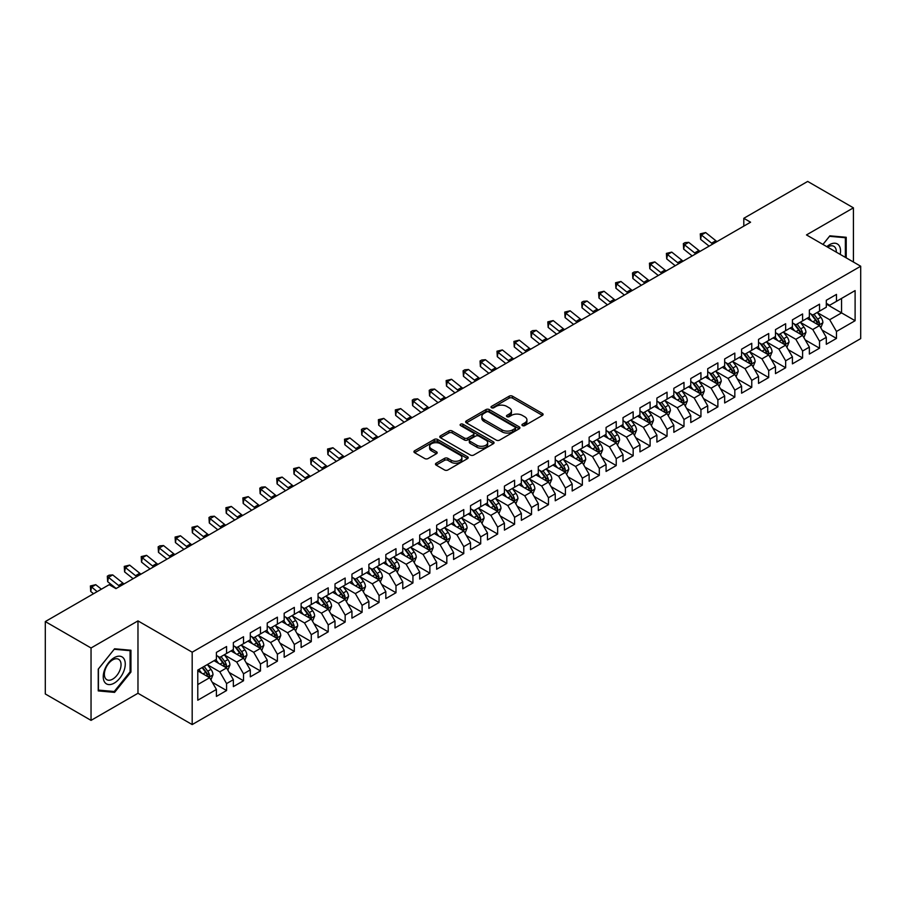 <?xml version="1.0" encoding="UTF-8"?>
<svg xmlns="http://www.w3.org/2000/svg" width="906" height="906" viewBox="0 0 906 906"><rect width="100%" height="100%" fill="white"/><g stroke="black" fill="none" stroke-linecap="round" stroke-linejoin="round"><path stroke-width="1.36" d="M522.422 425.594A1.642 0.951 0 0 0 524.755 425.594L542.422 415.39A2.356 1.359 0 0 0 543.113 414.427A2.356 1.359 0 0 0 542.422 413.476L512.49 396.194A2.356 1.359 0 0 0 509.161 396.194L491.494 406.386A1.642 0.951 0 0 0 491.007 407.066A1.642 0.951 0 0 0 491.494 407.734A1.642 0.951 0 0 0 493.827 407.734L496.103 406.409A7.531 4.349 0 0 1 506.748 406.409L509.24 407.859A7.531 4.349 0 0 1 511.448 410.928A7.531 4.349 0 0 1 509.24 413.997L506.964 415.322A1.642 0.951 0 0 0 506.477 415.99A1.642 0.951 0 0 0 506.964 416.658A1.642 0.951 0 0 0 509.285 416.658L511.573 415.344A7.531 4.349 0 0 1 522.218 415.344L524.71 416.783A7.531 4.349 0 0 1 526.918 419.852A7.531 4.349 0 0 1 524.71 422.932L522.422 424.246A1.642 0.951 0 0 0 521.947 424.925A1.642 0.951 0 0 0 522.422 425.594L522.422 424.246M436.16 463.204A2.356 1.359 0 0 0 435.469 464.166A2.356 1.359 0 0 0 436.16 465.118L444.552 469.976A2.356 1.359 0 0 0 447.881 469.976L467.507 458.64A2.356 1.359 0 0 0 468.198 457.677A2.356 1.359 0 0 0 467.507 456.726L437.575 439.444A2.356 1.359 0 0 0 434.246 439.444L414.62 450.769A2.356 1.359 0 0 0 413.94 451.732A2.356 1.359 0 0 0 414.62 452.694L424.767 458.549A2.356 1.359 0 0 0 428.096 458.549L436.488 453.702A2.356 1.359 0 0 0 437.179 452.74A2.356 1.359 0 0 0 436.488 451.777L431.46 448.878A6.285 3.635 0 0 1 429.614 446.307A6.285 3.635 0 0 1 433.498 442.955A6.285 3.635 0 0 1 440.361 443.736L460.067 455.118A6.285 3.635 0 0 1 461.901 457.677A6.285 3.635 0 0 1 458.028 461.041A6.285 3.635 0 0 1 451.165 460.248L447.881 458.357A2.356 1.359 0 0 0 444.552 458.357L436.16 463.204L436.16 465.118L444.552 460.316L444.552 458.357M91.042 647.983L91.042 720.372L137.972 693.271L137.972 620.893L91.042 647.983L45.3 621.573L109.173 584.698L115.945 588.617L750.576 222.208L743.803 218.301L743.803 226.126M137.972 620.893L192.185 652.195L860.7 266.228L860.7 338.606L192.185 724.573L192.185 652.195M853.418 262.027L853.418 207.836L806.487 234.926L860.7 266.228M853.418 207.836L807.676 181.427L743.803 218.301M496.273 440.112A2.356 1.359 0 0 0 499.602 440.112L519.217 428.787A2.356 1.359 0 0 0 519.908 427.825A2.356 1.359 0 0 0 519.217 426.862L489.285 409.58A2.356 1.359 0 0 0 485.967 409.58L466.341 420.916A2.356 1.359 0 0 0 465.65 421.868A2.356 1.359 0 0 0 466.341 422.83L496.273 440.112M461.267 425.945A1.642 0.951 0 0 1 462.932 426.182L462.932 424.223L493.362 441.788A2.356 1.359 0 0 1 494.053 442.751A2.356 1.359 0 0 1 493.362 443.714L473.736 455.039A2.356 1.359 0 0 1 470.418 455.039L440.486 437.757L448.878 432.943L448.878 430.996L440.486 435.843A2.356 1.359 0 0 0 439.795 436.805A2.356 1.359 0 0 0 440.486 437.757L440.486 435.843M448.878 432.943A2.356 1.359 0 0 1 452.207 432.943L452.207 430.996A2.356 1.359 0 0 0 448.878 430.996M452.207 430.996L464.348 438.006A2.356 1.359 0 0 0 467.666 438.006L473.238 434.789A2.356 1.359 0 0 0 473.929 433.827A2.356 1.359 0 0 0 473.238 432.864L460.599 425.571A1.642 0.951 0 0 1 460.123 424.891A1.642 0.951 0 0 1 461.143 424.019A1.642 0.951 0 0 1 462.932 424.223M826.306 304.088L841.561 312.887L841.561 298.414L855.105 290.588L836.476 301.347L836.476 294.393L826.306 300.271L826.306 307.213L819.534 311.12L819.534 304.178L809.364 310.045L809.364 316.998L802.591 320.905L802.591 313.963L792.422 319.829L792.422 326.772L785.649 330.69L785.649 323.736L775.479 329.614L775.479 336.556L768.707 340.463L768.707 333.521L758.537 339.388L758.537 346.341L751.765 350.248L751.765 343.306L741.595 349.172L741.595 356.115L734.823 360.033L734.823 353.091L724.664 358.957L724.664 365.899L717.88 369.807L717.88 362.864L707.722 368.731L707.722 375.684L700.938 379.591L700.938 372.649L690.78 378.515L690.78 385.458L683.996 389.376L683.996 382.434L673.838 388.3L673.838 395.243L667.054 399.15L667.054 392.207L656.895 398.074L656.895 405.027L650.112 408.934L650.112 401.992L639.953 407.859L639.953 414.801L633.169 418.719L633.169 411.777L623.011 417.643L623.011 424.586L616.227 428.493L616.227 421.55L606.069 427.417L606.069 434.37L599.296 438.278L599.296 431.335L589.127 437.202L589.127 444.144L582.354 448.062L582.354 441.12L572.184 446.986L572.184 453.929L565.412 457.847L565.412 450.894L555.242 456.76L555.242 463.713L548.47 467.621L548.47 460.678L538.3 466.545L538.3 473.487L531.528 477.405L531.528 470.463L521.358 476.33L521.358 483.272L514.585 487.19L514.585 480.237L504.416 486.114L504.416 493.057L497.643 496.964L497.643 490.021L487.473 495.888L487.473 502.83L480.701 506.748L480.701 499.806L470.531 505.673L470.531 512.615L463.759 516.533L463.759 509.58L453.589 515.457L453.589 522.4L446.817 526.307L446.817 519.365L436.647 525.231L436.647 532.173L429.874 536.092L429.874 529.149L419.705 535.016L419.705 541.958L412.932 545.876L412.932 538.923L402.774 544.8L402.774 551.743L395.99 555.65L395.99 548.708L385.831 554.574L385.831 561.516L379.048 565.435L379.048 558.492L368.889 564.359L368.889 571.301L362.106 575.219L362.106 568.266L351.947 574.144L351.947 581.086L345.163 584.993L345.163 578.051L335.005 583.917L335.005 590.871L328.221 594.778L328.221 587.835L318.063 593.702L318.063 600.644L311.279 604.562L311.279 597.609L301.12 603.487L301.12 610.429L294.337 614.336L294.337 607.394L284.178 613.26L284.178 620.214L277.395 624.121L277.395 617.179L267.236 623.045L267.236 629.987L260.464 633.906L260.464 626.952L250.294 632.83L250.294 639.772L243.521 643.679L243.521 636.737L233.352 642.603L233.352 649.557L226.579 653.464L226.579 646.522L216.409 652.388L216.409 659.33L197.78 670.089L197.78 700.213L216.409 689.455L209.637 677.722L197.78 670.87M855.105 290.588L855.105 320.713L836.476 331.471L829.692 319.727L817.416 312.638M822.161 330.146L836.476 338.414L836.476 331.471M836.476 338.414L826.306 344.28L826.306 337.338L819.534 341.245L812.75 329.512L800.474 322.423M805.219 339.931L819.534 348.198L819.534 341.245M819.534 348.198L809.364 354.065L809.364 347.123L802.591 351.03L795.819 339.297L783.531 332.208M788.277 349.716L802.591 357.972L802.591 351.03M802.591 357.972L792.422 363.85L792.422 356.896L785.649 360.815L778.877 349.07L766.589 341.981M771.334 359.489L785.649 367.757L785.649 360.815M785.649 367.757L775.479 373.623L775.479 366.681L768.707 370.599L761.935 358.855L749.647 351.766M754.392 369.274L768.707 377.542L768.707 370.599M768.707 377.542L758.537 383.408L758.537 376.466L751.765 380.373L744.992 368.64L732.705 361.551M737.45 379.059L751.765 387.315L751.765 380.373M751.765 387.315L741.595 393.193L741.595 386.239L734.823 390.158L728.05 378.414L715.763 371.324M720.508 388.833L734.823 397.1L734.823 390.158M734.823 397.1L724.664 402.966L724.664 396.024L717.88 399.942L711.108 388.198L698.82 381.109M703.566 398.617L717.88 406.885L717.88 399.942M717.88 406.885L707.722 412.751L707.722 405.809L700.938 409.716L694.166 397.983L681.878 390.894M686.623 408.402L700.938 416.658L700.938 409.716M700.938 416.658L690.78 422.536L690.78 415.582L683.996 419.501L677.224 407.757L664.936 400.667M669.681 418.176L683.996 426.443L683.996 419.501M683.996 426.443L673.838 432.309L673.838 425.367L667.054 429.285L660.281 417.541L647.994 410.452M652.739 427.96L667.054 436.228L667.054 429.285M667.054 436.228L656.895 442.094L656.895 435.152L650.112 439.059L643.339 427.326L631.052 420.237M635.797 437.745L650.112 446.001L650.112 439.059M650.112 446.001L639.953 451.879L639.953 444.925L633.169 448.844L626.397 437.111L614.109 430.01M618.855 447.519L633.169 455.786L633.169 448.844M633.169 455.786L623.011 461.652L623.011 454.71L616.227 458.629L609.455 446.885L597.179 439.795M601.912 457.304L616.227 465.571L616.227 458.629M616.227 465.571L606.069 471.437L606.069 464.495L599.296 468.402L592.513 456.669L580.236 449.58M584.97 467.088L599.296 475.356L599.296 468.402M599.296 475.356L589.127 481.222L589.127 474.28L582.354 478.187L575.57 466.454L563.294 459.353M568.039 476.862L582.354 485.129L582.354 478.187M582.354 485.129L572.184 490.995L572.184 484.053L565.412 487.972L558.628 476.228L546.352 469.138M551.097 486.647L565.412 494.914L565.412 487.972M565.412 494.914L555.242 500.78L555.242 493.838L548.47 497.745L541.686 486.012L529.41 478.923M534.155 496.431L548.47 504.699L548.47 497.745M548.47 504.699L538.3 510.565L538.3 503.623L531.528 507.53L524.744 495.797L512.468 488.696M517.213 506.205L531.528 514.472L531.528 507.53M531.528 514.472L521.358 520.338L521.358 513.396L514.585 517.315L507.802 505.571L495.525 498.481M500.271 515.99L514.585 524.257L514.585 517.315M514.585 524.257L504.416 530.123L504.416 523.181L497.643 527.088L490.859 515.355L478.583 508.266M483.328 525.774L497.643 534.042L497.643 527.088M497.643 534.042L487.473 539.908L487.473 532.966L480.701 536.873L473.917 525.14L461.641 518.039M466.386 535.548L480.701 543.815L480.701 536.873M480.701 543.815L470.531 549.682L470.531 542.739L463.759 546.658L456.986 534.914L444.699 527.824M449.444 545.333L463.759 553.6L463.759 546.658M463.759 553.6L453.589 559.466L453.589 552.524L446.817 556.431L440.044 544.699L427.757 537.609M432.502 555.118L446.817 563.385L446.817 556.431M446.817 563.385L436.647 569.251L436.647 562.309L429.874 566.216L423.102 554.483L410.814 547.383M415.56 564.902L429.874 573.158L429.874 566.216M429.874 573.158L419.705 579.036L419.705 572.082L412.932 576.001L406.16 564.257L393.872 557.167M398.617 574.676L412.932 582.943L412.932 576.001M412.932 582.943L402.774 588.809L402.774 581.867L395.99 585.774L389.218 574.042L376.93 566.952M381.675 584.461L395.99 592.728L395.99 585.774M395.99 592.728L385.831 598.594L385.831 591.652L379.048 595.559L372.275 583.826L359.988 576.737M364.733 594.245L379.048 602.501L379.048 595.559M379.048 602.501L368.889 608.379L368.889 601.425L362.106 605.344L355.333 593.6L343.046 586.51M347.791 604.019L362.106 612.286L362.106 605.344M362.106 612.286L351.947 618.152L351.947 611.21L345.163 615.117L338.391 603.385L326.103 596.295M330.849 613.804L345.163 622.071L345.163 615.117M345.163 622.071L335.005 627.937L335.005 620.995L328.221 624.902L321.449 613.169L309.161 606.08M313.906 623.588L328.221 631.844L328.221 624.902M328.221 631.844L318.063 637.722L318.063 630.769L311.279 634.687L304.507 622.943L292.219 615.853M296.964 633.362L311.279 641.629L311.279 634.687M311.279 641.629L301.12 647.496L301.12 640.553L294.337 644.472L287.564 632.728L275.277 625.638M280.022 643.147L294.337 651.414L294.337 644.472M294.337 651.414L284.178 657.28L284.178 650.338L277.395 654.245L270.622 642.513L258.346 635.423M263.08 652.932L277.395 661.187L277.395 654.245M277.395 661.187L267.236 667.065L267.236 660.112L260.464 664.03L253.68 652.286L241.404 645.197M246.138 662.705L260.464 670.972L260.464 664.03M260.464 670.972L250.294 676.839L250.294 669.896L243.521 673.815L236.738 662.071L224.462 654.981M229.207 672.49L243.521 680.757L243.521 673.815M243.521 680.757L233.352 686.623L233.352 679.681L226.579 683.588L219.796 671.856L207.519 664.766M212.264 682.275L226.579 690.531L226.579 683.588M226.579 690.531L216.409 696.408L216.409 689.455M216.409 655.423L219.796 657.382L226.579 653.464M197.78 684.574L209.637 677.722M233.352 645.638L236.738 647.597L243.521 643.679M219.796 671.856L226.579 667.937L214.043 660.701M233.352 679.681L226.579 667.937M250.294 635.853L253.68 637.813L260.464 633.906M236.738 662.071L243.521 658.164L230.985 650.927M250.294 669.896L243.521 658.164M267.236 626.08L270.622 628.039L277.395 624.121M253.68 652.286L260.464 648.379L247.927 641.142M267.236 660.112L260.464 648.379M284.178 616.295L287.564 618.254L294.337 614.336M270.622 642.513L277.395 638.594L264.858 631.357M284.178 650.338L277.395 638.594M301.12 606.51L304.507 608.47L311.279 604.562M287.564 632.728L294.337 628.821L281.8 621.573M301.12 640.553L294.337 628.821M318.063 596.737L321.449 598.685L328.221 594.778M304.507 622.943L311.279 619.036L298.742 611.799M318.063 630.769L311.279 619.036M335.005 586.952L338.391 588.911L345.163 584.993M321.449 613.169L328.221 609.251L315.684 602.014M335.005 620.995L328.221 609.251M351.947 577.167L355.333 579.127L362.106 575.219M338.391 603.385L345.163 599.478L332.627 592.23M351.947 611.21L345.163 599.478M368.889 567.394L372.275 569.342L379.048 565.435M355.333 593.6L362.106 589.693L349.569 582.456M368.889 601.425L362.106 589.693M385.831 557.609L389.218 559.568L395.99 555.65M372.275 583.826L379.048 579.908L366.511 572.671M385.831 591.652L379.048 579.908M402.774 547.824L406.16 549.783L412.932 545.876M389.218 574.042L395.99 570.134L383.453 562.886M402.774 581.867L395.99 570.134M419.705 538.051L423.102 539.999L429.874 536.092M406.16 564.257L412.932 560.35L400.395 553.113M419.705 572.082L412.932 560.35M436.647 528.266L440.044 530.225L446.817 526.307M423.102 554.483L429.874 550.565L417.338 543.328M436.647 562.309L429.874 550.565M453.589 518.481L456.986 520.44L463.759 516.533M440.044 544.699L446.817 540.791L434.28 533.543M453.589 552.524L446.817 540.791M470.531 508.708L473.917 510.656L480.701 506.748M456.986 534.914L463.759 531.007L451.222 523.77M470.531 542.739L463.759 531.007M487.473 498.923L490.859 500.882L497.643 496.964M473.917 525.14L480.701 521.222L468.164 513.985M487.473 532.966L480.701 521.222M504.416 489.138L507.802 491.097L514.585 487.19M490.859 515.355L497.643 511.437L485.106 504.2M504.416 523.181L497.643 511.437M521.358 479.365L524.744 481.312L531.528 477.405M507.802 505.571L514.585 501.664L502.049 494.427M521.358 513.396L514.585 501.664M538.3 469.58L541.686 471.539L548.47 467.621M524.744 495.797L531.528 491.879L518.991 484.642M538.3 503.623L531.528 491.879M555.242 459.795L558.628 461.754L565.412 457.847M541.686 486.012L548.47 482.094L535.933 474.857M555.242 493.838L548.47 482.094M572.184 450.022L575.57 451.969L582.354 448.062M558.628 476.228L565.412 472.32L552.875 465.084M572.184 484.053L565.412 472.32M589.127 440.237L592.513 442.196L599.296 438.278M575.57 466.454L582.354 462.536L569.817 455.299M589.127 474.28L582.354 462.536M606.069 430.452L609.455 432.411L616.227 428.493M592.513 456.669L599.296 452.751L586.748 445.514M606.069 464.495L599.296 452.751M623.011 420.678L626.397 422.626L633.169 418.719M609.455 446.885L616.227 442.977L603.69 435.741M623.011 454.71L616.227 442.977M639.953 410.894L643.339 412.853L650.112 408.934M626.397 437.111L633.169 433.193L620.633 425.956M639.953 444.925L633.169 433.193M656.895 401.109L660.281 403.068L667.054 399.15M643.339 427.326L650.112 423.408L637.575 416.171M656.895 435.152L650.112 423.408M673.838 391.335L677.224 393.283L683.996 389.376M660.281 417.541L667.054 413.634L654.517 406.398M673.838 425.367L667.054 413.634M690.78 381.551L694.166 383.51L700.938 379.591M677.224 407.757L683.996 403.85L671.459 396.613M690.78 415.582L683.996 403.85M707.722 371.766L711.108 373.725L717.88 369.807M694.166 397.983L700.938 394.065L688.401 386.828M707.722 405.809L700.938 394.065M724.664 361.981L728.05 363.94L734.823 360.033M711.108 388.198L717.88 384.291L705.344 377.055M724.664 396.024L717.88 384.291M741.595 352.208L744.992 354.167L751.765 350.248M728.05 378.414L734.823 374.506L722.286 367.27M741.595 386.239L734.823 374.506M758.537 342.423L761.935 344.382L768.707 340.463M744.992 368.64L751.765 364.722L739.228 357.485M758.537 376.466L751.765 364.722M775.479 332.638L778.877 334.597L785.649 330.69M761.935 358.855L768.707 354.948L756.17 347.711M775.479 366.681L768.707 354.948M792.422 322.864L795.819 324.812L802.591 320.905M778.877 349.07L785.649 345.163L773.112 337.927M792.422 356.896L785.649 345.163M809.364 313.08L812.75 315.039L819.534 311.12M795.819 339.297L802.591 335.379L790.055 328.142M809.364 347.123L802.591 335.379M826.306 303.295L829.692 305.254L836.476 301.347M812.75 329.512L819.534 325.605L806.997 318.357M826.306 337.338L819.534 325.605M45.3 621.573L45.3 693.962L91.042 720.372M137.972 693.271L192.185 724.573M829.692 319.727L841.561 312.887L855.105 320.713M846.215 257.87L846.215 237.281L829.862 235.82L822.942 244.427M130.94 672.037L130.94 650.248L114.586 648.787L98.244 669.126L98.244 690.916L114.586 692.377L130.94 672.037L130.09 671.55M523.079 425.82L524.71 424.88A7.531 4.349 0 0 0 526.918 421.811L526.918 419.852M511.448 410.928L511.448 412.887A7.531 4.349 0 0 1 509.24 415.956L507.62 416.896M542.422 413.476L542.422 415.39L512.49 398.142A2.356 1.359 0 0 0 509.161 398.142L492.151 407.972M519.195 428.798L489.285 411.539A2.356 1.359 0 0 0 485.967 411.539L466.375 422.853M515.061 428.493A1.642 0.951 0 0 0 515.548 427.825A1.642 0.951 0 0 0 515.061 427.156L488.787 411.981A1.642 0.951 0 0 0 486.465 411.981L484.053 413.374A7.531 4.349 0 0 0 481.845 416.443A7.531 4.349 0 0 0 484.053 419.523L502.015 429.886A7.531 4.349 0 0 0 512.649 429.886L515.061 428.493L515.061 430.452A1.642 0.951 0 0 0 515.548 429.784L515.548 427.825M481.845 416.443L481.845 418.402A7.531 4.349 0 0 0 484.053 421.471L484.053 419.523M515.061 430.452L512.649 431.845A7.531 4.349 0 0 1 502.015 431.845L484.053 421.471M452.207 432.943L464.348 439.954A2.356 1.359 0 0 0 467.666 439.954L473.238 436.737A2.356 1.359 0 0 0 473.929 435.786L473.929 433.827M462.932 426.182L493.328 443.736M476.941 445.276A6.285 3.635 0 0 0 483.793 446.058A6.285 3.635 0 0 0 487.677 442.706A6.285 3.635 0 0 0 485.843 440.135L478.9 436.126A2.356 1.359 0 0 0 475.571 436.126L469.999 439.342A2.356 1.359 0 0 0 469.308 440.305A2.356 1.359 0 0 0 469.999 441.267L476.941 445.276L476.941 447.224A6.285 3.635 0 0 0 483.793 448.017A6.285 3.635 0 0 0 487.677 444.665L487.677 442.706M469.308 440.305L469.308 442.264A2.356 1.359 0 0 0 469.999 443.227L469.999 441.267M476.941 447.224L469.999 443.227M461.901 457.677L461.901 459.636A6.285 3.635 0 0 1 458.028 463A6.285 3.635 0 0 1 451.165 462.207L447.881 460.316A2.356 1.359 0 0 0 444.552 460.316M429.614 446.307L429.614 448.266A6.285 3.635 0 0 0 431.46 450.826L431.46 448.878M436.466 453.713L431.46 450.826M467.507 456.726L467.507 458.64L437.575 441.392A2.356 1.359 0 0 0 434.246 441.392L414.654 452.706M112.865 691.38L114.586 692.377M820.791 327.768L822.886 322.649A6.353 3.669 -120 0 0 820.859 317.236L817.257 312.434M811.527 320.973L808.786 317.327M818.333 324.914L819.454 322.921A6.353 3.669 -120 0 0 817.642 319.093L814.041 314.291M811.991 314.597L816.431 320.531A3.239 1.869 60 0 1 817.019 321.505L819.454 322.921M810.87 313.952L815.604 320.271A6.353 3.669 60 0 1 817.427 324.088L817.552 324.461M712.807 244.02A11.982 6.92 60 0 1 711.584 243.148L701.414 235.005L700.61 239.343L709.115 246.149M717.042 241.574A11.982 6.92 60 0 1 715.819 240.702L705.649 232.559L701.414 235.005L700.281 233.839L705.649 232.559M700.61 239.343L700.281 233.839M803.848 337.553L805.944 332.423A6.353 3.669 -120 0 0 803.916 327.021L800.315 322.219M794.585 330.758L791.844 327.111M801.391 334.688L802.512 332.695A6.353 3.669 -120 0 0 800.7 328.878L797.099 324.076M795.049 324.371L799.488 330.305A3.239 1.869 60 0 1 800.077 331.29L802.512 332.695M793.928 323.725L798.662 330.056A6.353 3.669 60 0 1 800.485 333.872L800.61 334.235M786.906 347.338L789.001 342.208A6.353 3.669 -120 0 0 786.974 336.805L783.373 331.992M777.642 340.543L774.902 336.885M784.449 344.473L785.57 342.479A6.353 3.669 -120 0 0 783.758 338.663L780.157 333.861M778.107 334.155L782.546 340.09A3.239 1.869 60 0 1 783.135 341.075L785.57 342.479M776.986 333.51L781.719 339.829A6.353 3.669 60 0 1 783.543 343.657L783.667 344.02M695.865 253.805A11.982 6.92 60 0 1 694.642 252.921L684.472 244.79L683.668 249.116L692.173 255.934M700.1 251.358A11.982 6.92 60 0 1 698.877 250.475L688.707 242.344L684.472 244.79L683.339 243.623L685.038 242.638L688.707 242.344M683.668 249.116L683.339 243.623M678.922 263.578A11.982 6.92 60 0 1 677.699 262.706L667.529 254.563L666.725 258.901L675.23 265.718M683.158 261.132A11.982 6.92 60 0 1 681.935 260.26L671.765 252.117L667.529 254.563L666.397 253.397L671.765 252.117M666.725 258.901L666.397 253.397M840.202 254.393A15.572 8.992 120 0 0 839.069 245.56A15.572 8.992 120 0 0 826.816 246.67M836.317 252.151A11.789 6.806 120 0 0 835.207 247.553A11.789 6.806 120 0 0 833.882 246.319A11.789 6.806 120 0 0 827.62 247.123M822.976 244.45L829.522 236.307L845.366 237.723L845.366 257.372M844.313 237.112L845.366 237.723M104.711 682.252A15.572 8.992 120 0 0 119.762 678.22A15.572 8.992 120 0 0 123.794 658.526A15.572 8.992 120 0 0 108.743 662.558A15.572 8.992 120 0 0 104.711 682.252M105.492 678.481A11.789 6.806 120 0 0 106.817 679.704A11.789 6.806 120 0 0 117.78 674.2A11.789 6.806 120 0 0 119.932 660.508A11.789 6.806 120 0 0 118.607 659.285A11.789 6.806 120 0 0 107.633 664.789A11.789 6.806 120 0 0 105.492 678.481M114.258 649.262L130.09 650.678L130.09 671.799L114.258 691.505L98.414 690.089L98.414 668.968L114.224 649.251M129.048 650.078L130.09 650.678M769.964 357.111L772.059 351.992A6.353 3.669 -120 0 0 770.032 346.579L766.431 341.777M760.7 350.316L757.96 346.67M767.507 354.257L768.628 352.264A6.353 3.669 -120 0 0 766.816 348.436L763.214 343.634M761.165 343.94L765.604 349.875A3.239 1.869 60 0 1 766.193 350.849L768.628 352.264M760.043 343.295L764.777 349.614A6.353 3.669 60 0 1 766.601 353.431L766.725 353.804M753.022 366.896L755.117 361.766A6.353 3.669 -120 0 0 753.09 356.364L749.489 351.562M743.758 360.101L741.029 356.454M750.564 364.031L751.697 362.038A6.353 3.669 -120 0 0 749.874 358.221L746.272 353.419M744.222 353.714L748.662 359.648A3.239 1.869 60 0 1 749.251 360.633L751.697 362.038M743.101 353.068L747.846 359.399A6.353 3.669 60 0 1 749.658 363.215L749.783 363.578M661.98 273.363A11.982 6.92 60 0 1 660.757 272.491L650.587 264.348L649.783 268.686L658.288 275.492M666.216 270.917A11.982 6.92 60 0 1 664.993 270.045L654.823 261.902L650.587 264.348L649.455 263.182L654.823 261.902M649.783 268.686L649.455 263.182M645.038 283.148A11.982 6.92 60 0 1 643.815 282.264L633.656 274.133L632.841 278.459L641.346 285.277M649.274 280.701A11.982 6.92 60 0 1 648.05 279.818L637.892 271.687L633.656 274.133L632.513 272.966L634.211 271.981L637.892 271.687M632.841 278.459L632.513 272.966M736.08 376.681L738.175 371.551A6.353 3.669 -120 0 0 736.148 366.149L732.558 361.347M726.816 369.886L724.087 366.228M733.622 373.816L734.755 371.822A6.353 3.669 -120 0 0 732.931 368.006L729.33 363.204M727.28 363.499L731.72 369.433A3.239 1.869 60 0 1 732.308 370.418L734.755 371.822M726.159 362.853L730.904 369.172A6.353 3.669 60 0 1 732.716 373L732.841 373.363M628.096 292.921A11.982 6.92 60 0 1 626.873 292.049L616.714 283.906L615.899 288.244L624.404 295.062M632.331 290.486A11.982 6.92 60 0 1 631.108 289.603L620.95 281.46L616.714 283.906L615.582 282.74L620.95 281.46M615.899 288.244L615.582 282.74M719.138 386.454L721.233 381.335A6.353 3.669 -120 0 0 719.205 375.922L715.615 371.12M709.874 379.671L707.144 376.013M716.691 383.6L717.812 381.607A6.353 3.669 -120 0 0 715.989 377.791L712.388 372.978M710.338 373.283L714.777 379.218A3.239 1.869 60 0 1 715.366 380.192L717.812 381.607M709.217 372.638L713.962 378.957A6.353 3.669 60 0 1 715.774 382.774L715.899 383.147M611.154 302.706A11.982 6.92 60 0 1 609.931 301.834L599.772 293.691L598.968 298.029L607.462 304.835M615.389 300.26A11.982 6.92 60 0 1 614.166 299.388L604.008 291.245L599.772 293.691L598.64 292.525L604.008 291.245M598.968 298.029L598.64 292.525M702.195 396.239L704.29 391.109A6.353 3.669 -120 0 0 702.263 385.707L698.673 380.905M692.931 389.444L690.202 385.797M699.749 393.374L700.87 391.381A6.353 3.669 -120 0 0 699.047 387.564L695.446 382.762M693.396 383.057L697.847 388.991A3.239 1.869 60 0 1 698.424 389.976L700.87 391.381M692.275 382.411L697.02 388.742A6.353 3.669 60 0 1 698.832 392.558L698.968 392.921M685.253 406.024L687.348 400.894A6.353 3.669 -120 0 0 685.321 395.492L681.731 390.69M675.989 399.229L673.26 395.571M682.807 403.159L683.928 401.165A6.353 3.669 -120 0 0 682.105 397.349L678.503 392.547M676.454 392.842L680.904 398.776A3.239 1.869 60 0 1 681.482 399.761L683.928 401.165M675.332 392.196L680.078 398.527A6.353 3.669 60 0 1 681.89 402.343L682.025 402.706M668.311 415.797L670.406 410.678A6.353 3.669 -120 0 0 668.39 405.265L664.789 400.463M659.047 409.014L656.318 405.356M665.865 412.943L666.986 410.95A6.353 3.669 -120 0 0 665.163 407.134L661.573 402.321M659.511 402.626L663.962 408.561A3.239 1.869 60 0 1 664.551 409.535L666.986 410.95M658.402 401.981L663.135 408.3A6.353 3.669 60 0 1 664.947 412.117L665.083 412.49M651.369 425.582L653.464 420.463A6.353 3.669 -120 0 0 651.448 415.05L647.847 410.248M642.105 418.787L639.376 415.141M648.923 422.717L650.044 420.724A6.353 3.669 -120 0 0 648.22 416.907L644.63 412.105M642.569 412.4L647.02 418.334A3.239 1.869 60 0 1 647.609 419.319L650.044 420.724M641.459 411.766L646.193 418.085A6.353 3.669 60 0 1 648.005 421.902L648.141 422.275M634.427 435.367L636.533 430.237A6.353 3.669 -120 0 0 634.506 424.835L630.904 420.033M625.163 428.572L622.433 424.914M631.98 432.502L633.101 430.509A6.353 3.669 -120 0 0 631.278 426.692L627.688 421.89M625.627 422.185L630.078 428.119A3.239 1.869 60 0 1 630.667 429.104L633.101 430.509M624.517 421.539L629.251 427.87A6.353 3.669 60 0 1 631.063 431.686L631.199 432.049M617.484 445.14L619.591 440.022A6.353 3.669 -120 0 0 617.564 434.608L613.962 429.806M608.22 438.357L605.491 434.699M615.038 442.287L616.159 440.293A6.353 3.669 -120 0 0 614.336 436.477L610.746 431.664M608.685 431.969L613.135 437.904A3.239 1.869 60 0 1 613.724 438.889L616.159 440.293M607.575 431.324L612.309 437.643A6.353 3.669 60 0 1 614.121 441.46L614.257 441.834M600.542 454.925L602.649 449.806A6.353 3.669 -120 0 0 600.621 444.393L597.02 439.591M591.29 448.13L588.549 444.484M598.096 452.06L599.217 450.067A6.353 3.669 -120 0 0 597.405 446.25L593.804 441.449M591.743 441.743L596.193 447.677A3.239 1.869 60 0 1 596.782 448.663L599.217 450.067M590.633 441.109L595.367 447.428A6.353 3.669 60 0 1 597.179 451.245L597.314 451.618M583.6 464.71L585.706 459.58A6.353 3.669 -120 0 0 583.679 454.178L580.078 449.376M574.347 457.915L571.607 454.257M581.154 461.845L582.275 459.852A6.353 3.669 -120 0 0 580.463 456.035L576.862 451.233M574.8 451.528L579.251 457.462A3.239 1.869 60 0 1 579.84 458.447L582.275 459.852M573.691 450.882L578.424 457.213A6.353 3.669 60 0 1 580.248 461.029L580.372 461.392M566.658 474.495L568.764 469.365A6.353 3.669 -120 0 0 566.737 463.963L563.136 459.149M557.405 467.7L554.665 464.042M564.212 471.63L565.333 469.636A6.353 3.669 -120 0 0 563.521 465.82L559.919 461.007M557.858 461.313L562.309 467.247A3.239 1.869 60 0 1 562.898 468.232L565.333 469.636M556.748 460.667L561.482 466.986A6.353 3.669 60 0 1 563.306 470.803L563.43 471.177M594.211 312.491A11.982 6.92 60 0 1 592.988 311.607L582.83 303.476L582.026 307.814L590.531 314.62M598.447 310.045A11.982 6.92 60 0 1 597.224 309.161L587.065 301.03L582.83 303.476L581.697 302.31L583.385 301.324L587.065 301.03M582.026 307.814L581.697 302.31M577.281 322.264A11.982 6.92 60 0 1 576.046 321.392L565.888 313.25L565.084 317.587L573.589 324.405M581.505 319.829A11.982 6.92 60 0 1 580.282 318.946L570.123 310.803L565.888 313.25L564.755 312.083L570.123 310.803M565.084 317.587L564.755 312.083M560.338 332.049A11.982 6.92 60 0 1 559.104 331.177L548.945 323.034L548.141 327.372L556.646 334.178M564.574 329.603A11.982 6.92 60 0 1 563.339 328.731L553.181 320.588L548.945 323.034L547.813 321.868L553.181 320.588M548.141 327.372L547.813 321.868M543.396 341.834A11.982 6.92 60 0 1 542.162 340.95L532.003 332.819L531.199 337.157L539.704 343.963M547.632 339.388A11.982 6.92 60 0 1 546.397 338.504L536.239 330.373L532.003 332.819L530.871 331.653L532.558 330.667L536.239 330.373M531.199 337.157L530.871 331.653M526.454 351.619A11.982 6.92 60 0 1 525.22 350.735L515.061 342.593L514.257 346.93L522.762 353.748M530.69 349.172A11.982 6.92 60 0 1 529.455 348.289L519.297 340.146L515.061 342.593L513.928 341.426L519.297 340.146M514.257 346.93L513.928 341.426M509.512 361.392A11.982 6.92 60 0 1 508.277 360.52L498.119 352.377L497.315 356.715L505.82 363.521M513.747 358.946A11.982 6.92 60 0 1 512.513 358.074L502.354 349.931L498.119 352.377L496.986 351.211L502.354 349.931M497.315 356.715L496.986 351.211M492.57 371.177A11.982 6.92 60 0 1 491.335 370.294L481.177 362.162L480.373 366.5L488.878 373.306M496.805 368.731A11.982 6.92 60 0 1 495.571 367.847L485.412 359.716L481.177 362.162L480.044 360.996L481.743 360.01L485.412 359.716M480.373 366.5L480.044 360.996M475.627 380.962A11.982 6.92 60 0 1 474.393 380.078L464.234 371.936L463.43 376.273L471.935 383.091M479.863 378.515A11.982 6.92 60 0 1 478.628 377.632L468.47 369.489L464.234 371.936L463.102 370.781L464.801 369.795L468.47 369.489M463.43 376.273L463.102 370.781M458.685 390.735A11.982 6.92 60 0 1 457.451 389.863L447.292 381.72L446.488 386.058L454.993 392.864M462.921 388.289A11.982 6.92 60 0 1 461.686 387.417L451.528 379.274L447.292 381.72L446.16 380.554L451.528 379.274M446.488 386.058L446.16 380.554M549.716 484.268L551.822 479.149A6.353 3.669 -120 0 0 549.795 473.736L546.193 468.934M540.463 477.473L537.722 473.827M547.269 481.403L548.39 479.41A6.353 3.669 -120 0 0 546.578 475.593L542.977 470.792M540.916 471.097L545.367 477.02A3.239 1.869 60 0 1 545.956 478.006L548.39 479.41M539.806 470.452L544.54 476.771A6.353 3.669 60 0 1 546.363 480.588L546.488 480.961M441.743 400.52A11.982 6.92 60 0 1 440.509 399.637L430.35 391.505L429.546 395.843L438.051 402.649M445.979 398.074A11.982 6.92 60 0 1 444.744 397.19L434.586 389.059L430.35 391.505L429.218 390.339L430.916 389.354L434.586 389.059M429.546 395.843L429.218 390.339M532.773 494.053L534.88 488.923A6.353 3.669 -120 0 0 532.853 483.521L529.251 478.719M523.521 487.258L520.78 483.6M530.327 491.188L531.448 489.195A6.353 3.669 -120 0 0 529.636 485.378L526.035 480.576M523.985 480.871L528.425 486.805A3.239 1.869 60 0 1 529.013 487.79L531.448 489.195M522.864 480.225L527.598 486.556A6.353 3.669 60 0 1 529.421 490.373L529.546 490.735M424.801 410.305A11.982 6.92 60 0 1 423.566 409.421L413.408 401.279L412.604 405.616L421.109 412.434M429.036 407.859A11.982 6.92 60 0 1 427.802 406.975L417.643 398.833L413.408 401.279L412.275 400.124L413.974 399.138L417.643 398.833M412.604 405.616L412.275 400.124M515.831 503.838L517.938 498.708A6.353 3.669 -120 0 0 515.91 493.306L512.309 488.493M506.579 497.043L503.838 493.385M513.385 500.973L514.506 498.98A6.353 3.669 -120 0 0 512.694 495.163L509.093 490.35M507.043 490.656L511.482 496.59A3.239 1.869 60 0 1 512.071 497.575L514.506 498.98M505.922 490.01L510.656 496.329A6.353 3.669 60 0 1 512.479 500.146L512.603 500.52M407.859 420.078A11.982 6.92 60 0 1 406.624 419.206L396.466 411.064L395.662 415.401L404.167 422.207M412.094 417.632A11.982 6.92 60 0 1 410.86 416.76L400.701 408.617L396.466 411.064L395.333 409.897L400.701 408.617M395.662 415.401L395.333 409.897M498.9 513.611L500.995 508.493A6.353 3.669 -120 0 0 498.968 503.079L495.367 498.277M489.636 506.816L486.896 503.17M496.443 510.746L497.564 508.764A6.353 3.669 -120 0 0 495.752 504.936L492.151 500.135M490.101 500.44L494.54 506.363A3.239 1.869 60 0 1 495.129 507.349L497.564 508.764M488.98 499.795L493.713 506.114A6.353 3.669 60 0 1 495.537 509.931L495.661 510.305M390.916 429.863A11.982 6.92 60 0 1 389.693 428.98L379.523 420.848L378.719 425.186L387.224 431.992M395.152 427.417A11.982 6.92 60 0 1 393.929 426.533L383.759 418.402L379.523 420.848L378.391 419.682L383.759 418.402M378.719 425.186L378.391 419.682M481.958 523.396L484.053 518.266A6.353 3.669 -120 0 0 482.026 512.864L478.425 508.062M472.694 516.601L469.954 512.955M479.5 520.531L480.622 518.538A6.353 3.669 -120 0 0 478.81 514.721L475.208 509.919M473.159 510.214L477.598 516.148A3.239 1.869 60 0 1 478.187 517.133L480.622 518.538M472.037 509.568L476.771 515.899A6.353 3.669 60 0 1 478.595 519.716L478.719 520.078M373.974 439.648A11.982 6.92 60 0 1 372.751 438.764L362.581 430.622L361.777 434.959L370.282 441.777M378.21 437.202A11.982 6.92 60 0 1 376.987 436.318L366.817 428.176L362.581 430.622L361.449 429.467L363.147 428.481L366.817 428.176M361.777 434.959L361.449 429.467M465.016 533.181L467.111 528.051A6.353 3.669 -120 0 0 465.084 522.649L461.482 517.836M455.752 526.386L453.011 522.728M462.558 530.316L463.679 528.323A6.353 3.669 -120 0 0 461.867 524.506L458.266 519.693M456.216 519.999L460.656 525.933A3.239 1.869 60 0 1 461.245 526.918L463.679 528.323M455.095 519.353L459.829 525.673A6.353 3.669 60 0 1 461.652 529.5L461.777 529.863M357.032 449.421A11.982 6.92 60 0 1 355.809 448.549L345.639 440.407L344.835 444.744L353.34 451.55M361.268 446.975A11.982 6.92 60 0 1 360.044 446.103L349.875 437.96L345.639 440.407L344.507 439.24L349.875 437.96M344.835 444.744L344.507 439.24M448.074 542.954L450.169 537.836A6.353 3.669 -120 0 0 448.142 532.422L444.54 527.62M438.81 536.159L436.069 532.513M445.616 540.101L446.737 538.107A6.353 3.669 -120 0 0 444.925 534.28L441.324 529.478M439.274 529.784L443.714 535.718A3.239 1.869 60 0 1 444.302 536.692L446.737 538.107M438.153 529.138L442.887 535.457A6.353 3.669 60 0 1 444.71 539.274L444.835 539.648M340.09 459.206A11.982 6.92 60 0 1 338.867 458.323L328.697 450.191L327.893 454.529L336.398 461.335M344.325 456.76A11.982 6.92 60 0 1 343.102 455.888L332.932 447.745L328.697 450.191L327.564 449.025L332.932 447.745M327.893 454.529L327.564 449.025M431.131 552.739L433.227 547.609A6.353 3.669 -120 0 0 431.199 542.207L427.598 537.405M421.868 545.944L419.127 542.298M428.674 549.874L429.806 547.881A6.353 3.669 -120 0 0 427.983 544.064L424.382 539.263M422.332 539.557L426.771 545.491A3.239 1.869 60 0 1 427.36 546.477L429.806 547.881M421.211 538.911L425.956 545.242A6.353 3.669 60 0 1 427.768 549.059L427.892 549.421M323.148 468.991A11.982 6.92 60 0 1 321.924 468.108L311.766 459.965L310.951 464.302L319.456 471.12M327.383 466.545A11.982 6.92 60 0 1 326.16 465.661L316.001 457.53L311.766 459.965L310.622 458.81L312.321 457.824L316.001 457.53M310.951 464.302L310.622 458.81M414.189 562.524L416.284 557.394A6.353 3.669 -120 0 0 414.257 551.992L410.667 547.179M404.925 555.729L402.196 552.071M411.732 559.659L412.864 557.666A6.353 3.669 -120 0 0 411.041 553.849L407.44 549.047M405.39 549.342L409.829 555.276A3.239 1.869 60 0 1 410.418 556.261L412.864 557.666M404.269 548.696L409.014 555.016A6.353 3.669 60 0 1 410.826 558.843L410.95 559.206M306.205 478.764A11.982 6.92 60 0 1 304.982 477.892L294.824 469.75L294.008 474.087L302.513 480.905M310.441 476.318A11.982 6.92 60 0 1 309.218 475.446L299.059 467.303L294.824 469.75L293.691 468.583L299.059 467.303M294.008 474.087L293.691 468.583M397.247 572.298L399.342 567.179A6.353 3.669 -120 0 0 397.315 561.765L393.725 556.964M387.983 565.503L385.254 561.856M394.79 569.444L395.922 567.45A6.353 3.669 -120 0 0 394.099 563.623L390.497 558.821M388.448 559.127L392.887 565.061A3.239 1.869 60 0 1 393.476 566.035L395.922 567.45M387.326 558.481L392.072 564.8A6.353 3.669 60 0 1 393.884 568.617L394.008 568.991M289.263 488.549A11.982 6.92 60 0 1 288.04 487.666L277.882 479.534L277.077 483.872L285.571 490.678M293.499 486.103A11.982 6.92 60 0 1 292.276 485.231L282.117 477.088L277.882 479.534L276.749 478.368L282.117 477.088M277.077 483.872L276.749 478.368M380.305 582.082L382.4 576.952A6.353 3.669 -120 0 0 380.373 571.55L376.783 566.748M371.041 575.287L368.312 571.641M377.859 579.217L378.98 577.224A6.353 3.669 -120 0 0 377.156 573.407L373.555 568.606M371.505 568.9L375.956 574.834A3.239 1.869 60 0 1 376.534 575.82L378.98 577.224M370.384 568.255L375.129 574.585A6.353 3.669 60 0 1 376.941 578.402L377.066 578.764M272.321 498.334A11.982 6.92 60 0 1 271.098 497.451L260.939 489.308L260.135 493.645L268.629 500.463M276.557 495.888A11.982 6.92 60 0 1 275.333 495.004L265.175 486.873L260.939 489.308L259.807 488.153L261.494 487.168L265.175 486.873M260.135 493.645L259.807 488.153M363.363 591.867L365.458 586.737A6.353 3.669 -120 0 0 363.431 581.335L359.841 576.522M354.099 585.072L351.369 581.414M360.916 589.002L362.038 587.009A6.353 3.669 -120 0 0 360.214 583.192L356.613 578.39M354.563 578.685L359.014 584.619A3.239 1.869 60 0 1 359.591 585.604L362.038 587.009M353.442 578.039L358.187 584.359A6.353 3.669 60 0 1 359.999 588.187L360.135 588.549M255.379 508.107A11.982 6.92 60 0 1 254.156 507.235L243.997 499.093L243.193 503.43L251.698 510.248M259.614 505.661A11.982 6.92 60 0 1 258.391 504.789L248.233 496.647L243.997 499.093L242.865 497.926L248.233 496.647M243.193 503.43L242.865 497.926M346.42 601.641L348.516 596.522A6.353 3.669 -120 0 0 346.5 591.108L342.898 586.307M337.157 594.846L334.427 591.199M343.974 598.787L345.095 596.794A6.353 3.669 -120 0 0 343.272 592.966L339.671 588.164M337.621 588.47L342.072 594.404A3.239 1.869 60 0 1 342.661 595.378L345.095 596.794M336.5 587.824L341.245 594.143A6.353 3.669 60 0 1 343.057 597.96L343.193 598.334M238.448 517.892A11.982 6.92 60 0 1 237.213 517.009L227.055 508.878L226.251 513.215L234.756 520.021M242.683 515.446A11.982 6.92 60 0 1 241.449 514.574L231.29 506.431L227.055 508.878L225.922 507.711L231.29 506.431M226.251 513.215L225.922 507.711M329.478 611.425L331.573 606.295A6.353 3.669 -120 0 0 329.558 600.893L325.956 596.091M320.214 604.63L317.485 600.984M327.032 608.56L328.153 606.567A6.353 3.669 -120 0 0 326.33 602.75L322.74 597.949M320.679 598.243L325.129 604.177A3.239 1.869 60 0 1 325.718 605.163L328.153 606.567M319.569 597.598L324.303 603.928A6.353 3.669 60 0 1 326.115 607.745L326.251 608.107M221.506 527.677A11.982 6.92 60 0 1 220.271 526.794L210.113 518.662L209.309 522.989L217.814 529.806M225.741 525.231A11.982 6.92 60 0 1 224.507 524.348L214.348 516.216L210.113 518.662L208.98 517.496L210.668 516.511L214.348 516.216M209.309 522.989L208.98 517.496M312.536 621.21L314.642 616.08A6.353 3.669 -120 0 0 312.615 610.678L309.014 605.865M303.272 614.415L300.543 610.757M310.09 618.345L311.211 616.352A6.353 3.669 -120 0 0 309.388 612.535L305.798 607.733M303.736 608.028L308.187 613.962A3.239 1.869 60 0 1 308.776 614.947L311.211 616.352M302.627 607.382L307.361 613.702A6.353 3.669 60 0 1 309.173 617.53L309.308 617.892M204.563 537.451A11.982 6.92 60 0 1 203.329 536.579L193.171 528.436L192.366 532.773L200.872 539.591M208.799 535.004A11.982 6.92 60 0 1 207.565 534.132L197.406 525.99L193.171 528.436L192.038 527.269L197.406 525.99M192.366 532.773L192.038 527.269M295.594 630.984L297.7 625.865A6.353 3.669 -120 0 0 295.673 620.451L292.072 615.65M286.33 624.189L283.601 620.542M293.148 628.13L294.269 626.137A6.353 3.669 -120 0 0 292.445 622.309L288.855 617.507M286.794 617.813L291.245 623.747A3.239 1.869 60 0 1 291.834 624.721L294.269 626.137M285.684 617.167L290.418 623.487A6.353 3.669 60 0 1 292.23 627.303L292.366 627.677M187.621 547.235A11.982 6.92 60 0 1 186.387 546.363L176.228 538.221L175.424 542.558L183.929 549.364M191.857 544.789A11.982 6.92 60 0 1 190.622 543.917L180.464 535.774L176.228 538.221L175.096 537.054L180.464 535.774M175.424 542.558L175.096 537.054M278.652 640.769L280.758 635.638A6.353 3.669 -120 0 0 278.731 630.236L275.13 625.434M269.399 633.973L266.658 630.327M276.205 637.903L277.327 635.91A6.353 3.669 -120 0 0 275.503 632.094L271.913 627.292M269.852 627.586L274.303 633.52A3.239 1.869 60 0 1 274.892 634.506L277.327 635.91M268.742 626.941L273.476 633.271A6.353 3.669 60 0 1 275.288 637.088L275.424 637.45M170.679 557.02A11.982 6.92 60 0 1 169.445 556.137L159.286 548.005L158.482 552.332L166.987 559.149M174.915 554.574A11.982 6.92 60 0 1 173.68 553.691L163.522 545.559L159.286 548.005L158.154 546.839L159.852 545.854L163.522 545.559M158.482 552.332L158.154 546.839M261.709 650.553L263.816 645.423A6.353 3.669 -120 0 0 261.789 640.021L258.187 635.219M252.457 643.758L249.716 640.1M259.263 647.688L260.384 645.695A6.353 3.669 -120 0 0 258.572 641.878L254.971 637.077M252.91 637.371L257.361 643.305A3.239 1.869 60 0 1 257.95 644.291L260.384 645.695M251.8 636.725L256.534 643.045A6.353 3.669 60 0 1 258.357 646.873L258.482 647.235M153.737 566.794A11.982 6.92 60 0 1 152.502 565.922L142.344 557.779L141.54 562.116L150.045 568.934M157.972 564.359A11.982 6.92 60 0 1 156.738 563.475L146.579 555.333L142.344 557.779L141.211 556.612L146.579 555.333M141.54 562.116L141.211 556.612M244.767 660.327L246.874 655.208A6.353 3.669 -120 0 0 244.846 649.795L241.245 644.993M235.515 653.532L232.774 649.885M242.321 657.473L243.442 655.48A6.353 3.669 -120 0 0 241.63 651.652L238.029 646.85M235.968 647.156L240.418 653.09A3.239 1.869 60 0 1 241.007 654.064L243.442 655.48M234.858 646.51L239.592 652.83A6.353 3.669 60 0 1 241.415 656.646L241.54 657.02M136.795 576.578A11.982 6.92 60 0 1 135.56 575.706L125.402 567.564L124.598 571.901L133.103 578.707M141.03 574.132A11.982 6.92 60 0 1 139.796 573.26L129.637 565.118L125.402 567.564L124.269 566.397L129.637 565.118M124.598 571.901L124.269 566.397M227.825 670.112L229.931 664.981A6.353 3.669 -120 0 0 227.904 659.579L224.303 654.778M218.573 663.317L215.832 659.67M225.379 667.246L226.5 665.253A6.353 3.669 -120 0 0 224.688 661.437L221.087 656.635M219.026 656.929L223.476 662.864A3.239 1.869 60 0 1 224.065 663.849L226.5 665.253M217.916 656.284L222.65 662.614A6.353 3.669 60 0 1 224.473 666.431L224.597 666.793M119.852 586.363A11.982 6.92 60 0 1 118.618 585.48L108.46 577.349L107.655 581.675L116.161 588.492M124.088 583.917A11.982 6.92 60 0 1 122.854 583.034L112.695 574.902L108.46 577.349L107.327 576.182L109.026 575.197L112.695 574.902M107.655 581.675L107.327 576.182M210.883 679.896L212.989 674.766A6.353 3.669 -120 0 0 210.962 669.364L207.361 664.562M201.63 673.101L198.89 669.443M208.437 677.031L209.558 675.038A6.353 3.669 -120 0 0 207.746 671.221L204.144 666.42M202.548 667.337L206.534 672.648A3.239 1.869 60 0 1 207.123 673.634L209.558 675.038M202.106 667.586L205.707 672.388A6.353 3.669 60 0 1 207.531 676.216L207.655 676.578M101.393 589.194L95.753 584.676L91.517 587.122L90.713 591.459L93.544 593.724M97.157 591.641L90.385 585.956L95.753 584.676M90.713 591.459L90.385 585.956M524.71 424.88L524.71 422.932M506.964 416.658L506.964 415.322M509.24 415.956L509.24 413.997M491.494 407.734L491.494 406.386M509.161 398.142L509.161 396.194M512.49 398.142L512.49 396.194M466.341 422.83L466.341 420.916M485.967 411.539L485.967 409.58M489.285 411.539L489.285 409.58M519.217 428.787L519.217 426.862M502.015 431.845L502.015 429.886M512.649 431.845L512.649 429.886M464.348 439.954L464.348 438.006M467.666 439.954L467.666 438.006M473.238 436.737L473.238 434.789M493.362 443.714L493.362 441.788M447.881 460.316L447.881 458.357M451.165 462.207L451.165 460.248M436.488 453.702L436.488 451.777M414.62 452.694L414.62 450.769M434.246 441.392L434.246 439.444M437.575 441.392L437.575 439.444M818.741 325.141L822.841 322.774M817.642 319.093L820.859 317.236M812.954 321.8L815.604 320.271M711.584 243.148L715.819 240.702M801.799 334.926L805.898 332.547M800.7 328.878L803.916 327.021M796.012 331.585L798.662 330.056M784.856 344.699L788.956 342.332M783.758 338.663L786.974 336.805M779.069 341.369L781.719 339.829M694.642 252.921L698.877 250.475M677.699 262.706L681.935 260.26M767.914 354.484L772.014 352.117M766.816 348.436L770.032 346.579M762.127 351.143L764.777 349.614M750.972 364.269L755.083 361.89M749.874 358.221L753.09 356.364M745.185 360.928L747.846 359.399M660.757 272.491L664.993 270.045M643.815 282.264L648.05 279.818M734.03 374.042L738.141 371.675M732.931 368.006L736.148 366.149M728.243 370.713L730.904 369.172M626.873 292.049L631.108 289.603M717.088 383.827L721.199 381.46M715.989 377.791L719.205 375.922M711.301 380.486L713.962 378.957M609.931 301.834L614.166 299.388M700.145 393.612L704.256 391.233M699.047 387.564L702.263 385.707M694.358 390.271L697.02 388.742M683.203 403.385L687.314 401.018M682.105 397.349L685.321 395.492M677.428 400.056L680.078 398.527M666.261 413.17L670.372 410.803M665.163 407.134L668.39 405.265M660.485 409.829L663.135 408.3M649.319 422.955L653.43 420.577M648.22 416.907L651.448 415.05M643.543 419.614L646.193 418.085M632.377 432.728L636.488 430.361M631.278 426.692L634.506 424.835M626.601 429.399L629.251 427.87M615.434 442.513L619.545 440.146M614.336 436.477L617.564 434.608M609.659 439.172L612.309 437.643M598.492 452.298L602.603 449.92M597.405 446.25L600.621 444.393M592.717 448.957L595.367 447.428M581.55 462.083L585.661 459.704M580.463 456.035L583.679 454.178M575.774 458.742L578.424 457.213M564.608 471.856L568.719 469.489M563.521 465.82L566.737 463.963M558.832 468.515L561.482 466.986M592.988 311.607L597.224 309.161M576.046 321.392L580.282 318.946M559.104 331.177L563.339 328.731M542.162 340.95L546.397 338.504M525.22 350.735L529.455 348.289M508.277 360.52L512.513 358.074M491.335 370.294L495.571 367.847M474.393 380.078L478.628 377.632M457.451 389.863L461.686 387.417M547.666 481.641L551.777 479.263M546.578 475.593L549.795 473.736M541.89 478.3L544.54 476.771M440.509 399.637L444.744 397.19M530.723 491.426L534.834 489.047M529.636 485.378L532.853 483.521M524.948 488.085L527.598 486.556M423.566 409.421L427.802 406.975M513.781 501.199L517.892 498.832M512.694 495.163L515.91 493.306M508.006 497.87L510.656 496.329M406.624 419.206L410.86 416.76M496.85 510.984L500.95 508.606M495.752 504.936L498.968 503.079M491.063 507.643L493.713 506.114M389.693 428.98L393.929 426.533M479.908 520.769L484.008 518.391M478.81 514.721L482.026 512.864M474.121 517.428L476.771 515.899M372.751 438.764L376.987 436.318M462.966 530.542L467.066 528.175M461.867 524.506L465.084 522.649M457.179 527.213L459.829 525.673M355.809 448.549L360.044 446.103M446.024 540.327L450.123 537.949M444.925 534.28L448.142 532.422M440.237 536.986L442.887 535.457M338.867 458.323L343.102 455.888M429.082 550.112L433.181 547.734M427.983 544.064L431.199 542.207M423.295 546.771L425.956 545.242M321.924 468.108L326.16 465.661M412.139 559.885L416.25 557.518M411.041 553.849L414.257 551.992M406.352 556.556L409.014 555.016M304.982 477.892L309.218 475.446M395.197 569.67L399.308 567.303M394.099 563.623L397.315 561.765M389.41 566.329L392.072 564.8M288.04 487.666L292.276 485.231M378.255 579.455L382.366 577.077M377.156 573.407L380.373 571.55M372.468 576.114L375.129 574.585M271.098 497.451L275.333 495.004M361.313 589.228L365.424 586.862M360.214 583.192L363.431 581.335M355.526 585.899L358.187 584.359M254.156 507.235L258.391 504.789M344.371 599.013L348.482 596.646M343.272 592.966L346.5 591.108M338.595 595.672L341.245 594.143M237.213 517.009L241.449 514.574M327.428 608.798L331.539 606.42M326.33 602.75L329.558 600.893M321.653 605.457L324.303 603.928M220.271 526.794L224.507 524.348M310.486 618.572L314.597 616.205M309.388 612.535L312.615 610.678M304.71 615.242L307.361 613.702M203.329 536.579L207.565 534.132M293.544 628.356L297.655 625.989M292.445 622.309L295.673 620.451M287.768 625.015L290.418 623.487M186.387 546.363L190.622 543.917M276.602 638.141L280.713 635.763M275.503 632.094L278.731 630.236M270.826 634.8L273.476 633.271M169.445 556.137L173.68 553.691M259.66 647.915L263.771 645.548M258.572 641.878L261.789 640.021M253.884 644.585L256.534 643.045M152.502 565.922L156.738 563.475M242.717 657.699L246.828 655.332M241.63 651.652L244.846 649.795M236.942 654.358L239.592 652.83M135.56 575.706L139.796 573.26M225.775 667.484L229.886 665.106M224.688 661.437L227.904 659.579M219.999 664.143L222.65 662.614M118.618 585.48L122.854 583.034M208.833 677.258L212.944 674.891M207.746 671.221L210.962 669.364M203.057 673.928L205.707 672.388"/></g></svg>
